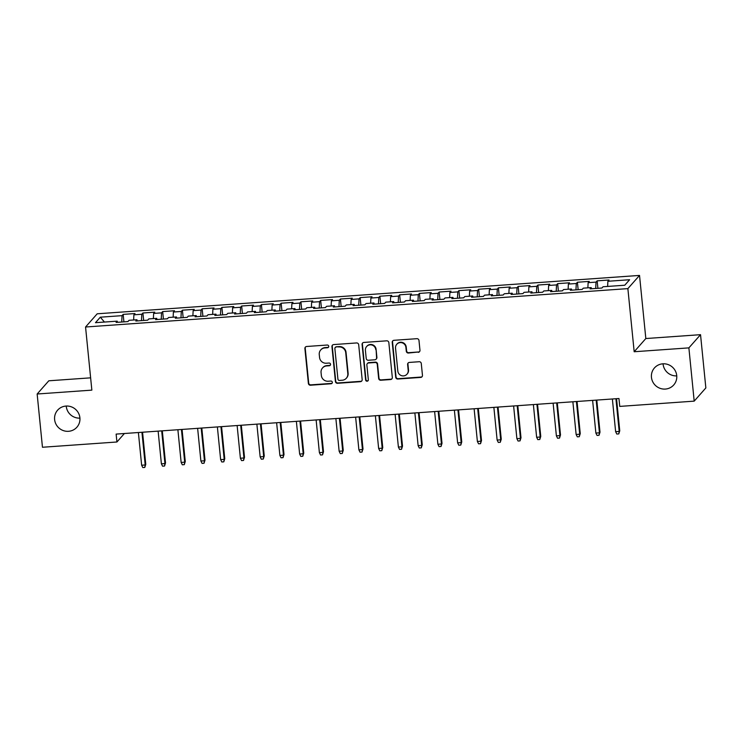 <?xml version="1.0" encoding="UTF-8"?>
<svg xmlns="http://www.w3.org/2000/svg" width="743" height="743" viewBox="0 0 743 743"><rect width="100%" height="100%" fill="white"/><g stroke="black" fill="none" stroke-linecap="round" stroke-linejoin="round"><path stroke-width="1.11" d="M328.731 346.284A1.384 1.337 -138.6 0 0 327.245 345.031L306.645 346.489A1.969 1.913 -138.6 0 0 304.899 348.56L308.382 383.416A1.969 1.913 -138.6 0 0 310.509 385.218L331.109 383.76A1.384 1.337 -138.6 0 0 332.325 382.301A1.384 1.337 -138.6 0 0 330.839 381.048L328.174 381.233A6.315 6.13 -138.6 0 1 321.347 375.475L321.06 372.568A6.315 6.13 -138.6 0 1 326.641 365.937L329.307 365.751A1.384 1.337 -138.6 0 0 330.533 364.293A1.384 1.337 -138.6 0 0 329.038 363.039L326.372 363.225A6.315 6.13 -138.6 0 1 319.555 357.467L319.258 354.56A6.315 6.13 -138.6 0 1 324.849 347.928L327.514 347.743A1.384 1.337 -138.6 0 0 328.731 346.284M651.453 377.342A12.863 12.492 -138.6 0 0 673.734 384.958A12.863 12.492 -138.6 0 0 667.901 364.488A12.863 12.492 -138.6 0 0 651.453 377.342M663.072 363.81A12.863 12.492 -138.6 0 0 676.762 375.884M54.62 419.581A12.863 12.492 -138.6 0 0 76.9 427.197A12.863 12.492 -138.6 0 0 71.068 406.727A12.863 12.492 -138.6 0 0 54.62 419.581M66.238 406.049A12.863 12.492 -138.6 0 0 79.928 418.123M418.216 352.34A1.969 1.913 -138.6 0 0 419.962 350.269L418.987 340.489A1.969 1.913 -138.6 0 0 416.851 338.687L393.976 340.303A1.969 1.913 -138.6 0 0 392.23 342.384L395.713 377.23A1.969 1.913 -138.6 0 0 397.839 379.032L420.714 377.416A1.969 1.913 -138.6 0 0 422.461 375.336L421.281 363.531A1.969 1.913 -138.6 0 0 419.154 361.73L409.365 362.426A1.969 1.913 -138.6 0 0 407.619 364.497L408.204 370.358A5.275 5.127 -138.6 0 1 401.452 375.624A5.275 5.127 -138.6 0 1 397.83 371.091L395.536 348.142A5.275 5.127 -138.6 0 1 402.288 342.867A5.275 5.127 -138.6 0 1 405.91 347.408L406.291 351.235A1.969 1.913 -138.6 0 0 408.427 353.027L418.532 351.978A1.969 1.913 -138.6 0 0 419.646 351.523M688.882 347.873L700.538 334.675L645.825 338.539L634.178 351.745L688.882 347.873L694.194 401.136L619.746 406.402L618.956 398.517L116.131 434.098L116.92 441.992L124.397 433.513M634.178 351.745L627.872 288.618L85.556 327.004L97.203 313.797L639.528 275.421L627.872 288.618M90.627 377.834L48.806 380.797L37.15 394.004L91.853 390.131L85.556 327.004M37.15 394.004L42.462 447.258L116.92 441.992M358.693 344.752A1.969 1.913 -138.6 0 0 356.566 342.95L333.691 344.576A1.969 1.913 -138.6 0 0 331.945 346.647L335.418 381.503A1.969 1.913 -138.6 0 0 337.554 383.295L360.429 381.679A1.969 1.913 -138.6 0 0 362.175 379.608L358.693 344.752M363.829 342.439L386.704 340.823A1.969 1.913 -138.6 0 1 388.84 342.616L392.313 377.472A1.969 1.913 -138.6 0 1 390.577 379.543L380.778 380.24A1.969 1.913 -138.6 0 1 378.651 378.438L377.24 364.302A1.969 1.913 -138.6 0 0 375.113 362.51L368.612 362.965A1.969 1.913 -138.6 0 0 366.866 365.036L368.342 379.757A1.384 1.337 -138.6 0 1 366.568 381.131A1.384 1.337 -138.6 0 1 365.621 379.952L362.082 344.511A1.969 1.913 -138.6 0 1 363.829 342.439M123.914 321.858L123.162 314.382L122.047 315.654L100.324 317.187L95.475 322.685L117.199 321.152L116.084 322.416L127.926 321.58L129.05 320.307L136.944 319.75L135.83 321.022L147.681 320.177L148.795 318.914L156.699 318.357L155.575 319.62L167.426 318.784L168.55 317.512L176.444 316.955L175.329 318.227L187.18 317.382L188.295 316.119L196.198 315.561L195.075 316.824L206.925 315.989L208.049 314.716L215.944 314.159L214.829 315.431L226.68 314.586L227.795 313.323L235.698 312.766L234.574 314.029L246.425 313.193L247.549 311.921L255.443 311.363L254.329 312.636L266.18 311.791L267.294 310.528L275.198 309.97L274.074 311.233L285.925 310.398L287.039 309.125L294.943 308.568L293.829 309.84L305.679 308.995L306.794 307.732L314.688 307.175L313.574 308.438L325.425 307.602L326.539 306.33L334.443 305.772L333.328 307.045L345.17 306.2L346.294 304.936L354.188 304.379L353.074 305.642L364.924 304.806L366.039 303.534L373.943 302.977L372.819 304.249L384.67 303.404L385.793 302.141L393.688 301.584L392.573 302.847L404.424 302.011L405.539 300.739L413.442 300.181L412.319 301.454L424.169 300.609L425.293 299.345L433.188 298.788L432.073 300.051L443.924 299.215L445.038 297.943L452.942 297.386L451.818 298.658L463.669 297.813L464.793 296.55L472.687 295.993L471.573 297.256L483.424 296.42L484.538 295.147L492.442 294.59L491.318 295.863L503.169 295.017L504.283 293.754L512.187 293.197L511.073 294.46L522.923 293.624L524.038 292.352L531.932 291.795L530.818 293.067L542.669 292.222L543.783 290.959L551.687 290.402L550.572 291.665L562.414 290.829L563.538 289.556L571.432 288.999L570.318 290.272L582.168 289.426L583.283 288.163L591.187 287.606L590.063 288.869L601.914 288.033L603.037 286.761L624.761 285.228L629.609 279.73L607.885 281.272L607.625 286.445M123.162 314.382L135.012 313.546L133.898 314.818L141.792 314.252L141.476 320.623M143.659 320.465L142.916 312.989L141.792 314.252M142.916 312.989L154.767 312.153L153.643 313.416L161.547 312.859L161.222 319.221M163.414 319.063L162.661 311.586L161.547 312.859M162.661 311.586L174.512 310.75L173.398 312.023L181.292 311.456L180.976 317.828M183.159 317.67L182.416 310.193L181.292 311.456M182.416 310.193L194.267 309.357L193.143 310.62L201.047 310.063L200.721 316.425M202.913 316.267L202.161 308.8L201.047 310.063M202.161 308.8L214.012 307.955L212.897 309.227L220.792 308.661L220.476 315.032M222.659 314.874L221.916 307.398L220.792 308.661M221.916 307.398L233.766 306.562L232.643 307.825L240.546 307.268L240.221 313.63M242.404 313.472L241.661 306.005L240.546 307.268M241.661 306.005L253.512 305.159L252.397 306.432L260.291 305.865L259.976 312.236M262.158 312.079L261.415 304.602L260.291 305.865M261.415 304.602L273.257 303.766L272.142 305.029L280.046 304.472L279.721 310.834M281.903 310.676L281.16 303.209L280.046 304.472M281.16 303.209L293.011 302.364L291.897 303.636L299.791 303.07L299.466 309.441M301.658 309.283L300.915 301.807L299.791 303.07M300.915 301.807L312.757 300.971L311.642 302.234L319.546 301.677L319.221 308.039M321.403 307.881L320.66 300.413L319.546 301.677M320.66 300.413L332.511 299.568L331.387 300.841L339.291 300.274L338.966 306.645M341.158 306.488L340.405 299.011L339.291 300.274M340.405 299.011L352.256 298.175L351.142 299.438L359.045 298.881L358.72 305.243M360.903 305.085L360.16 297.618L359.045 298.881M360.16 297.618L372.011 296.773L370.887 298.045L378.791 297.479L378.466 303.85M380.657 303.692L379.905 296.216L378.791 297.479M379.905 296.216L391.756 295.38L390.642 296.643L398.536 296.086L398.22 302.447M400.403 302.29L399.66 294.822L398.536 296.086M399.66 294.822L411.511 293.977L410.387 295.25L418.29 294.683L417.965 301.054M420.157 300.896L419.405 293.42L418.29 294.683M419.405 293.42L431.256 292.584L430.141 293.847L438.036 293.29L437.72 299.652M439.902 299.494L439.159 292.027L438.036 293.29M439.159 292.027L451.01 291.182L449.886 292.454L457.79 291.888L457.465 298.259M459.657 298.101L458.905 290.624L457.79 291.888M458.905 290.624L470.756 289.789L469.641 291.052L477.535 290.494L477.22 296.856M479.402 296.698L478.659 289.231L477.535 290.494M478.659 289.231L490.501 288.386L489.386 289.659L497.29 289.101L496.965 295.463M499.147 295.305L498.404 287.829L497.29 289.101M498.404 287.829L510.255 286.993L509.141 288.256L517.035 287.699L516.71 294.061M518.902 293.903L518.159 286.436L517.035 287.699M518.159 286.436L530 285.591L528.886 286.863L536.79 286.306L536.465 292.668M538.647 292.51L537.904 285.033L536.79 286.306M537.904 285.033L549.755 284.197L548.64 285.461L556.535 284.903L556.21 291.265M558.402 291.117L557.649 283.64L556.535 284.903M557.649 283.64L569.5 282.795L568.386 284.067L576.289 283.51L575.964 289.872M578.147 289.714L577.404 282.238L576.289 283.51M577.404 282.238L589.255 281.402L588.131 282.665L596.035 282.108L595.71 288.47M597.901 288.321L597.149 280.845L596.035 282.108M597.149 280.845L609 280L607.885 281.272M591.187 287.606L591.549 288.767M571.432 288.999L571.804 290.16M588.131 282.665L587.871 287.838M551.687 290.402L552.058 291.562M568.386 284.067L568.126 289.241M531.932 291.795L532.304 292.956M548.64 285.461L548.371 290.634M512.187 293.197L512.559 294.358M528.886 286.863L528.626 292.036M492.442 294.59L492.804 295.751M509.141 288.256L508.871 293.429M472.687 295.993L473.059 297.154M489.386 289.659L489.126 294.822M452.942 297.386L453.304 298.547M469.641 291.052L469.372 296.225M433.188 298.788L433.559 299.949M449.886 292.454L449.626 297.618M413.442 300.181L413.805 301.342M430.141 293.847L429.881 299.02M393.688 301.584L394.059 302.745M410.387 295.25L410.127 300.413M373.943 302.977L374.305 304.138M390.642 296.643L390.381 301.816M354.188 304.379L354.56 305.54M370.887 298.045L370.627 303.209M334.443 305.772L334.814 306.933M351.142 299.438L350.882 304.611M314.688 307.175L315.06 308.336M331.387 300.841L331.127 306.005M294.943 308.568L295.315 309.729M311.642 302.234L311.382 307.407M275.198 309.97L275.56 311.131M291.897 303.636L291.627 308.8M255.443 311.363L255.815 312.524M272.142 305.029L271.882 310.202M235.698 312.766L236.06 313.927M252.397 306.432L252.128 311.596M215.944 314.159L216.315 315.32M232.643 307.825L232.383 312.998M196.198 315.561L196.561 316.722M212.897 309.227L212.637 314.391M176.444 316.955L176.815 318.115M193.143 310.62L192.883 315.794M156.699 318.357L157.061 319.518M173.398 312.023L173.138 317.187M136.944 319.75L137.316 320.911M153.643 313.416L153.383 318.589M117.199 321.152L117.57 322.313M133.898 314.818L133.638 319.982M694.194 401.136L705.85 387.93L700.538 334.675M645.825 338.539L639.528 275.421M100.324 317.187L104.447 322.053M122.047 315.654L121.722 322.016M328.555 347.102A1.384 1.337 -138.6 0 1 327.83 347.38L325.165 347.575A6.315 6.13 -138.6 0 0 321.05 349.591L320.735 349.953M322.527 367.952L322.843 367.599A6.315 6.13 -138.6 0 1 326.957 365.584L329.623 365.389A1.384 1.337 -138.6 0 0 330.347 365.11M305.531 346.953A1.969 1.913 -138.6 0 0 305.215 348.207L308.698 383.054A1.969 1.913 -138.6 0 0 310.825 384.855L331.424 383.397A1.384 1.337 -138.6 0 0 332.149 383.119M332.567 345.04A1.969 1.913 -138.6 0 0 332.26 346.294L335.734 381.14A1.969 1.913 -138.6 0 0 337.87 382.942L360.745 381.326A1.969 1.913 -138.6 0 0 361.86 380.862M336.087 347.13A1.384 1.337 -138.6 0 0 334.87 348.588L337.926 379.181A1.384 1.337 -138.6 0 0 339.412 380.435L342.226 380.24A6.315 6.13 -138.6 0 0 347.808 373.599L345.727 352.693A6.315 6.13 -138.6 0 0 338.901 346.935L336.403 346.777A1.384 1.337 -138.6 0 0 335.502 347.222L335.195 347.575M346.34 378.215L346.656 377.862A6.315 6.13 -138.6 0 0 348.123 373.246L347.808 373.599M336.403 346.777L339.217 346.582A6.315 6.13 -138.6 0 1 346.043 352.331L348.123 373.246M367.33 363.596L367.646 363.243A1.969 1.913 -138.6 0 1 368.927 362.612L375.419 362.147A1.969 1.913 -138.6 0 1 377.555 363.949L378.967 378.085A1.969 1.913 -138.6 0 0 381.094 379.887L390.883 379.19A1.969 1.913 -138.6 0 0 392.007 378.726M362.714 342.904A1.969 1.913 -138.6 0 0 362.398 344.158L365.937 379.589A1.384 1.337 -138.6 0 0 368.156 380.574M375.772 349.637A5.275 5.127 -138.6 0 0 366.633 346.517A5.275 5.127 -138.6 0 0 365.407 350.371L366.215 358.46A1.969 1.913 -138.6 0 0 368.342 360.253L374.834 359.798A1.969 1.913 -138.6 0 0 376.58 357.727L376.088 349.284A5.275 5.127 -138.6 0 0 366.949 346.154L366.633 346.517M376.125 359.166L376.441 358.804A1.969 1.913 -138.6 0 0 376.896 357.364L376.58 357.727M376.088 349.284L376.896 357.364M396.771 344.288L397.087 343.925A5.275 5.127 -138.6 0 1 406.226 347.055L406.607 350.872A1.969 1.913 -138.6 0 0 408.743 352.674L418.532 351.978M406.969 374.212L407.285 373.859A5.275 5.127 -138.6 0 0 408.52 369.995L408.204 370.358M408.241 362.881A1.969 1.913 -138.6 0 0 407.935 364.135L408.52 369.995M392.861 340.768A1.969 1.913 -138.6 0 0 392.545 342.021L396.028 376.877A1.969 1.913 -138.6 0 0 398.155 378.679L421.03 377.054A1.969 1.913 -138.6 0 0 422.145 376.59M145.767 464.319L144.792 467.44L142.814 467.579L141.644 465.22L145.201 464.969L145.767 464.319L142.563 432.231M144.792 467.44L145.201 464.969L141.932 432.277M141.644 465.22L138.384 432.528M165.513 462.926L164.537 466.047L162.568 466.186L161.389 463.818L164.946 463.567L165.513 462.926L162.308 430.838M164.537 466.047L164.946 463.567L161.686 430.875M161.389 463.818L158.129 431.126M185.267 461.524L184.292 464.644L182.314 464.784L181.143 462.425L184.701 462.174L185.267 461.524L182.063 429.435M184.292 464.644L184.701 462.174L181.431 429.482M181.143 462.425L177.883 429.733M205.012 460.131L204.037 463.251L202.068 463.391L200.889 461.022L204.446 460.771L205.012 460.131L201.808 428.042M204.037 463.251L204.446 460.771L201.186 428.079M200.889 461.022L197.629 428.33M224.767 458.728L223.792 461.849L221.813 461.988L220.643 459.629L224.2 459.378L224.767 458.728L221.563 426.64M223.792 461.849L224.2 459.378L220.931 426.686M220.643 459.629L217.374 426.937M244.512 457.335L243.537 460.456L241.559 460.595L240.388 458.227L243.945 457.976L244.512 457.335L241.308 425.247M243.537 460.456L243.945 457.976L240.686 425.284M240.388 458.227L237.128 425.535M264.257 455.933L263.291 459.053L261.313 459.193L260.143 456.834L263.691 456.583L264.257 455.933L261.062 423.844M263.291 459.053L263.691 456.583L260.431 423.891M260.143 456.834L256.874 424.142M284.012 454.54L283.037 457.66L281.058 457.799L279.888 455.431L283.445 455.18L284.012 454.54L280.808 422.451M283.037 457.66L283.445 455.18L280.185 422.488M279.888 455.431L276.628 422.739M303.757 453.146L302.782 456.258L300.813 456.397L299.643 454.038L303.19 453.787L303.757 453.146L300.562 421.049M302.782 456.258L303.19 453.787L299.931 421.095M299.643 454.038L296.373 421.346M323.511 451.744L322.536 454.865L320.558 455.004L319.388 452.636L322.945 452.385L323.511 451.744L320.307 419.656M322.536 454.865L322.945 452.385L319.685 419.693M319.388 452.636L316.128 419.944M343.257 450.351L342.282 453.462L340.313 453.611L339.142 451.242L342.69 450.992L343.257 450.351L340.053 418.253M342.282 453.462L342.69 450.992L339.43 418.3M339.142 451.242L335.873 418.55M363.011 448.948L362.036 452.069L360.058 452.208L358.888 449.84L362.445 449.589L363.011 448.948L359.807 416.86M362.036 452.069L362.445 449.589L359.175 416.897M358.888 449.84L355.628 417.148M382.756 447.555L381.781 450.667L379.812 450.815L378.633 448.447L382.19 448.196L382.756 447.555L379.552 415.458M381.781 450.667L382.19 448.196L378.93 415.504M378.633 448.447L375.373 415.755M402.511 446.153L401.536 449.274L399.558 449.413L398.387 447.045L401.944 446.794L402.511 446.153L399.307 414.065M401.536 449.274L401.944 446.794L398.675 414.102M398.387 447.045L395.127 414.353M422.256 444.76L421.281 447.871L419.312 448.02L418.133 445.651L421.69 445.401L422.256 444.76L419.052 412.662M421.281 447.871L421.69 445.401L418.43 412.709M418.133 445.651L414.873 412.959M442.011 443.357L441.036 446.478L439.057 446.617L437.887 444.249L441.444 443.998L442.011 443.357L438.807 411.269M441.036 446.478L441.444 443.998L438.175 411.306M437.887 444.249L434.618 411.557M461.756 441.964L460.781 445.085L458.803 445.224L457.632 442.856L461.189 442.605L461.756 441.964L458.552 409.867M460.781 445.085L461.189 442.605L457.929 409.913M457.632 442.856L454.372 410.164M481.51 440.562L480.535 443.682L478.557 443.822L477.387 441.453L480.935 441.203L481.51 440.562L478.306 408.474M480.535 443.682L480.935 441.203L477.675 408.511M477.387 441.453L474.118 408.761M501.256 439.169L500.28 442.289L498.302 442.429L497.132 440.06L500.689 439.81L501.256 439.169L498.051 407.071M500.28 442.289L500.689 439.81L497.429 407.118M497.132 440.06L493.872 407.368M521.001 437.766L520.026 440.887L518.057 441.026L516.887 438.658L520.434 438.407L521.001 437.766L517.806 405.678M520.026 440.887L520.434 438.407L517.174 405.715M516.887 438.658L513.617 405.975M540.755 436.373L539.78 439.494L537.802 439.633L536.632 437.265L540.189 437.014L540.755 436.373L537.551 404.276M539.78 439.494L540.189 437.014L536.929 404.322M536.632 437.265L533.372 404.573M560.501 434.971L559.525 438.091L557.556 438.231L556.386 435.862L559.934 435.612L560.501 434.971L557.296 402.882M559.525 438.091L559.934 435.612L556.674 402.92M556.386 435.862L553.117 403.18M580.255 433.578L579.28 436.698L577.302 436.838L576.131 434.469L579.689 434.218L580.255 433.578L577.051 401.48M579.28 436.698L579.689 434.218L576.419 401.526M576.131 434.469L572.872 401.777M600 432.175L599.025 435.296L597.056 435.435L595.877 433.067L599.434 432.816L600 432.175L596.796 400.087M599.025 435.296L599.434 432.816L596.174 400.124M595.877 433.067L592.617 400.384M619.755 430.782L618.78 433.903L616.801 434.042L615.631 431.674L619.188 431.423L619.755 430.782L616.551 398.685M618.78 433.903L619.188 431.423L615.919 398.731M615.631 431.674L612.371 398.982"/></g></svg>
